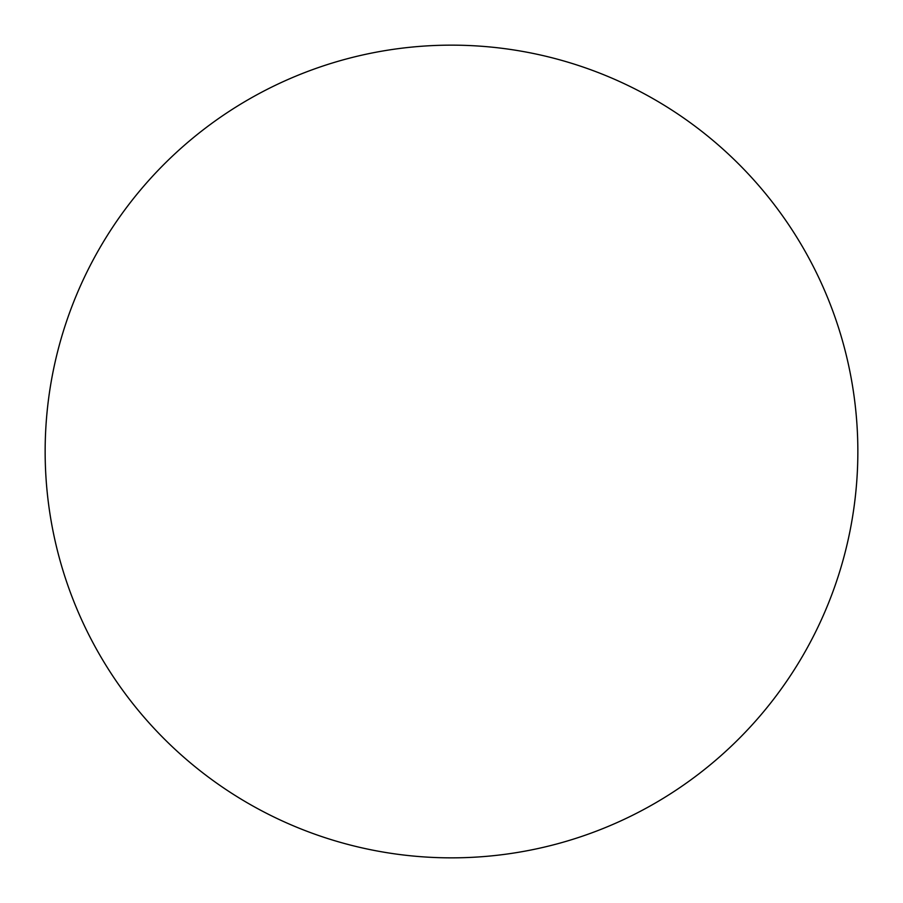 <?xml version="1.0" encoding="UTF-8"?>
<svg xmlns="http://www.w3.org/2000/svg" width="903" height="903" viewBox="0 0 903 903"><rect width="100%" height="100%" fill="white"/><g stroke="black" fill="none" stroke-linecap="round" stroke-linejoin="round"><path stroke-width="1.35" d="M45.15 451.5A406.35 406.35 0 0 0 451.5 857.85A406.35 406.35 0 0 0 857.85 451.5A406.35 406.35 0 0 0 451.5 45.15A406.35 406.35 0 0 0 45.15 451.5A406.35 406.35 0 0 0 451.5 857.85A406.35 406.35 0 0 0 857.85 451.5A406.35 406.35 0 0 0 451.5 45.15A406.35 406.35 0 0 0 45.15 451.5"/></g></svg>
